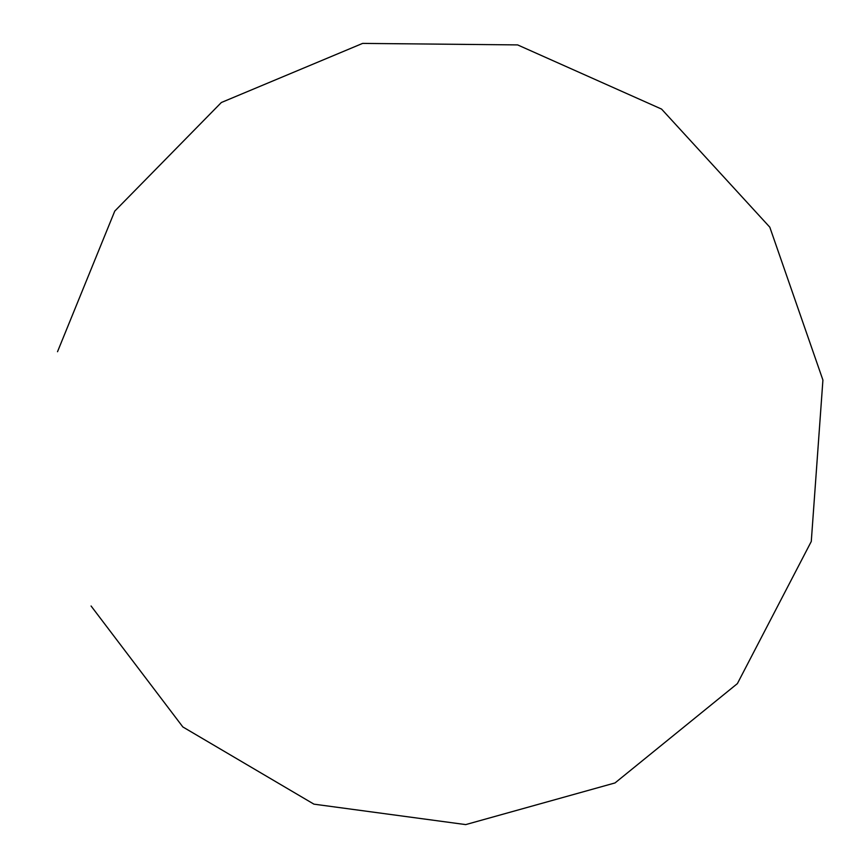 <?xml version="1.0" encoding="UTF-8"?>
<svg xmlns="http://www.w3.org/2000/svg" width="868" height="868" viewBox="0 0 868 868"><rect width="100%" height="100%" fill="white"/><g stroke="black" fill="none" stroke-linecap="round" stroke-linejoin="round"><path stroke-width="1.3" d="M91.075 605.994L182.844 726.95L313.945 804.159L465.715 824.6L615.021 782.936L737.388 683.604L811.276 541.469L822.918 380.054L769.808 227.188L661.568 109.086L517.621 44.908L362.618 43.4L221.34 102.511L114.76 211.098L57.516 351.714"/></g></svg>
